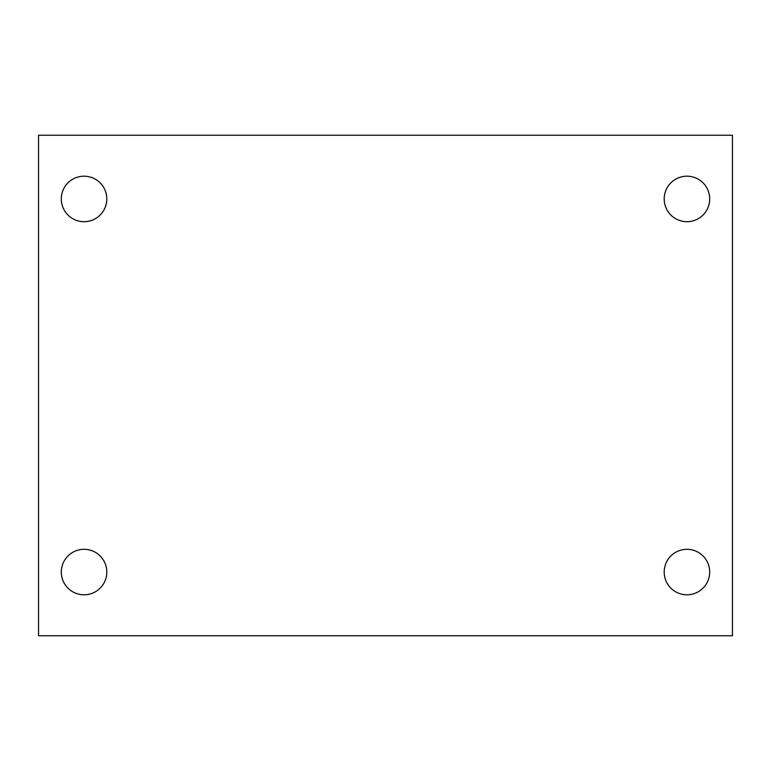 <?xml version="1.0" encoding="UTF-8"?>
<svg xmlns="http://www.w3.org/2000/svg" width="771" height="771" viewBox="0 0 771 771"><rect width="100%" height="100%" fill="white"/><g stroke="black" fill="none" stroke-linecap="round" stroke-linejoin="round"><path stroke-width="1.16" d="M38.55 135.243L732.45 135.243L732.45 635.757L38.55 635.757L38.55 135.243M84.049 549.309A22.754 22.754 0 0 1 106.803 572.053A22.754 22.754 0 0 1 84.049 594.807A22.754 22.754 0 0 1 61.304 572.053A22.754 22.754 0 0 1 84.049 549.309M686.951 549.309A22.754 22.754 0 0 1 709.696 572.053A22.754 22.754 0 0 1 686.951 594.807A22.754 22.754 0 0 1 664.197 572.053A22.754 22.754 0 0 1 686.951 549.309M686.951 176.193A22.754 22.754 0 0 1 709.696 198.947A22.754 22.754 0 0 1 686.951 221.691A22.754 22.754 0 0 1 664.197 198.947A22.754 22.754 0 0 1 686.951 176.193M84.049 176.193A22.754 22.754 0 0 1 106.803 198.947A22.754 22.754 0 0 1 84.049 221.691A22.754 22.754 0 0 1 61.304 198.947A22.754 22.754 0 0 1 84.049 176.193"/></g></svg>
